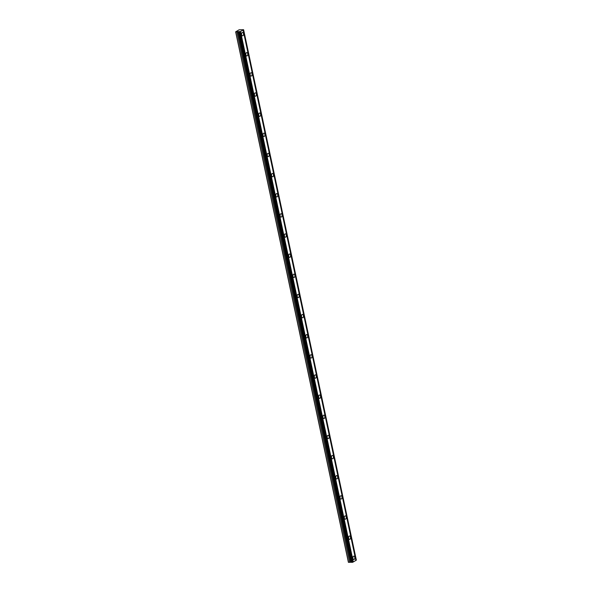 <?xml version="1.0" encoding="UTF-8"?>
<svg xmlns="http://www.w3.org/2000/svg" width="592" height="592" viewBox="0 0 592 592"><rect width="100%" height="100%" fill="white"/><g stroke="black" fill="none" stroke-linecap="round" stroke-linejoin="round"><path stroke-width="0.89" d="M243.475 33.566A1.687 0.999 89.3 0 0 242.52 32.427A1.687 0.999 89.3 0 0 241.603 34.669A1.687 0.999 89.3 0 0 242.565 35.801A1.687 0.999 89.3 0 0 243.475 33.566M354.793 557.279A1.687 0.999 89.3 0 0 353.838 556.14A1.687 0.999 89.3 0 0 352.921 558.382A1.687 0.999 89.3 0 0 353.883 559.514A1.687 0.999 89.3 0 0 354.793 557.279M350.516 537.136A1.687 0.999 89.3 0 0 349.554 535.997A1.687 0.999 89.3 0 0 348.644 538.239A1.687 0.999 89.3 0 0 349.598 539.371A1.687 0.999 89.3 0 0 350.516 537.136M346.231 516.994A1.687 0.999 89.3 0 0 345.277 515.854A1.687 0.999 89.3 0 0 344.359 518.096A1.687 0.999 89.3 0 0 345.321 519.228A1.687 0.999 89.3 0 0 346.231 516.994M341.954 496.851A1.687 0.999 89.3 0 0 340.992 495.711A1.687 0.999 89.3 0 0 340.082 497.953A1.687 0.999 89.3 0 0 341.036 499.086A1.687 0.999 89.3 0 0 341.954 496.851M337.669 476.708A1.687 0.999 89.3 0 0 336.715 475.568A1.687 0.999 89.3 0 0 335.797 477.811A1.687 0.999 89.3 0 0 336.759 478.943A1.687 0.999 89.3 0 0 337.669 476.708M333.392 456.565A1.687 0.999 89.3 0 0 332.43 455.426A1.687 0.999 89.3 0 0 331.513 457.668A1.687 0.999 89.3 0 0 332.475 458.8A1.687 0.999 89.3 0 0 333.392 456.565M329.108 436.422A1.687 0.999 89.3 0 0 328.146 435.283A1.687 0.999 89.3 0 0 327.235 437.525A1.687 0.999 89.3 0 0 328.19 438.657A1.687 0.999 89.3 0 0 329.108 436.422M324.823 416.28A1.687 0.999 89.3 0 0 323.868 415.14A1.687 0.999 89.3 0 0 322.951 417.382A1.687 0.999 89.3 0 0 323.913 418.514A1.687 0.999 89.3 0 0 324.823 416.28M320.546 396.137A1.687 0.999 89.3 0 0 319.584 394.997A1.687 0.999 89.3 0 0 318.674 397.239A1.687 0.999 89.3 0 0 319.628 398.372A1.687 0.999 89.3 0 0 320.546 396.137M316.261 375.994A1.687 0.999 89.3 0 0 315.307 374.854A1.687 0.999 89.3 0 0 314.389 377.097A1.687 0.999 89.3 0 0 315.351 378.229A1.687 0.999 89.3 0 0 316.261 375.994M311.984 355.851A1.687 0.999 89.3 0 0 311.022 354.712A1.687 0.999 89.3 0 0 310.112 356.954A1.687 0.999 89.3 0 0 311.066 358.086A1.687 0.999 89.3 0 0 311.984 355.851M307.699 335.708A1.687 0.999 89.3 0 0 306.745 334.569A1.687 0.999 89.3 0 0 305.827 336.811A1.687 0.999 89.3 0 0 306.782 337.943A1.687 0.999 89.3 0 0 307.699 335.708M303.422 315.566A1.687 0.999 89.3 0 0 302.46 314.426A1.687 0.999 89.3 0 0 301.543 316.668A1.687 0.999 89.3 0 0 302.505 317.8A1.687 0.999 89.3 0 0 303.422 315.566M299.138 295.423A1.687 0.999 89.3 0 0 298.176 294.283A1.687 0.999 89.3 0 0 297.265 296.525A1.687 0.999 89.3 0 0 298.22 297.658A1.687 0.999 89.3 0 0 299.138 295.423M294.853 275.28A1.687 0.999 89.3 0 0 293.898 274.14A1.687 0.999 89.3 0 0 292.981 276.383A1.687 0.999 89.3 0 0 293.943 277.515A1.687 0.999 89.3 0 0 294.853 275.28M290.576 255.137A1.687 0.999 89.3 0 0 289.614 253.998A1.687 0.999 89.3 0 0 288.704 256.24A1.687 0.999 89.3 0 0 289.658 257.372A1.687 0.999 89.3 0 0 290.576 255.137M286.291 234.994A1.687 0.999 89.3 0 0 285.337 233.855A1.687 0.999 89.3 0 0 284.419 236.097A1.687 0.999 89.3 0 0 285.381 237.229A1.687 0.999 89.3 0 0 286.291 234.994M282.014 214.852A1.687 0.999 89.3 0 0 281.052 213.712A1.687 0.999 89.3 0 0 280.134 215.954A1.687 0.999 89.3 0 0 281.096 217.086A1.687 0.999 89.3 0 0 282.014 214.852M277.729 194.709A1.687 0.999 89.3 0 0 276.767 193.569A1.687 0.999 89.3 0 0 275.857 195.811A1.687 0.999 89.3 0 0 276.812 196.944A1.687 0.999 89.3 0 0 277.729 194.709M273.445 174.566A1.687 0.999 89.3 0 0 272.49 173.426A1.687 0.999 89.3 0 0 271.573 175.669A1.687 0.999 89.3 0 0 272.535 176.801A1.687 0.999 89.3 0 0 273.445 174.566M269.168 154.423A1.687 0.999 89.3 0 0 268.206 153.284A1.687 0.999 89.3 0 0 267.295 155.526A1.687 0.999 89.3 0 0 268.25 156.658A1.687 0.999 89.3 0 0 269.168 154.423M264.883 134.28A1.687 0.999 89.3 0 0 263.928 133.141A1.687 0.999 89.3 0 0 263.011 135.383A1.687 0.999 89.3 0 0 263.973 136.515A1.687 0.999 89.3 0 0 264.883 134.28M260.606 114.138A1.687 0.999 89.3 0 0 259.644 112.998A1.687 0.999 89.3 0 0 258.734 115.24A1.687 0.999 89.3 0 0 259.688 116.372A1.687 0.999 89.3 0 0 260.606 114.138M256.321 93.995A1.687 0.999 89.3 0 0 255.367 92.855A1.687 0.999 89.3 0 0 254.449 95.097A1.687 0.999 89.3 0 0 255.411 96.23A1.687 0.999 89.3 0 0 256.321 93.995M252.044 73.852A1.687 0.999 89.3 0 0 251.082 72.712A1.687 0.999 89.3 0 0 250.164 74.955A1.687 0.999 89.3 0 0 251.126 76.087A1.687 0.999 89.3 0 0 252.044 73.852M247.759 53.709A1.687 0.999 89.3 0 0 246.797 52.57A1.687 0.999 89.3 0 0 245.887 54.812A1.687 0.999 89.3 0 0 246.842 55.944A1.687 0.999 89.3 0 0 247.759 53.709M351.892 562.304L348.392 562.267L235.646 31.835L239.124 29.792L243.608 29.711L356.354 560.136L355.851 560.402M235.646 31.835L240.544 31.509L353.291 561.941L352.832 562.171M243.608 29.711L240.544 31.509M240.093 31.776L352.839 562.208L352.329 562.348L351.892 562.326L239.146 31.901M243.112 30L355.859 560.432L353.291 561.941M235.749 31.968L348.496 562.4M243.564 29.733L356.31 560.165M236.926 31.953L349.672 562.385M238.931 31.82L351.678 562.245M352.788 562.237L240.041 31.805M352.329 562.348L239.582 31.924M239.22 31.924L351.966 562.356M351.093 562.023L238.347 31.598M237.88 31.642L350.627 562.074"/></g></svg>
